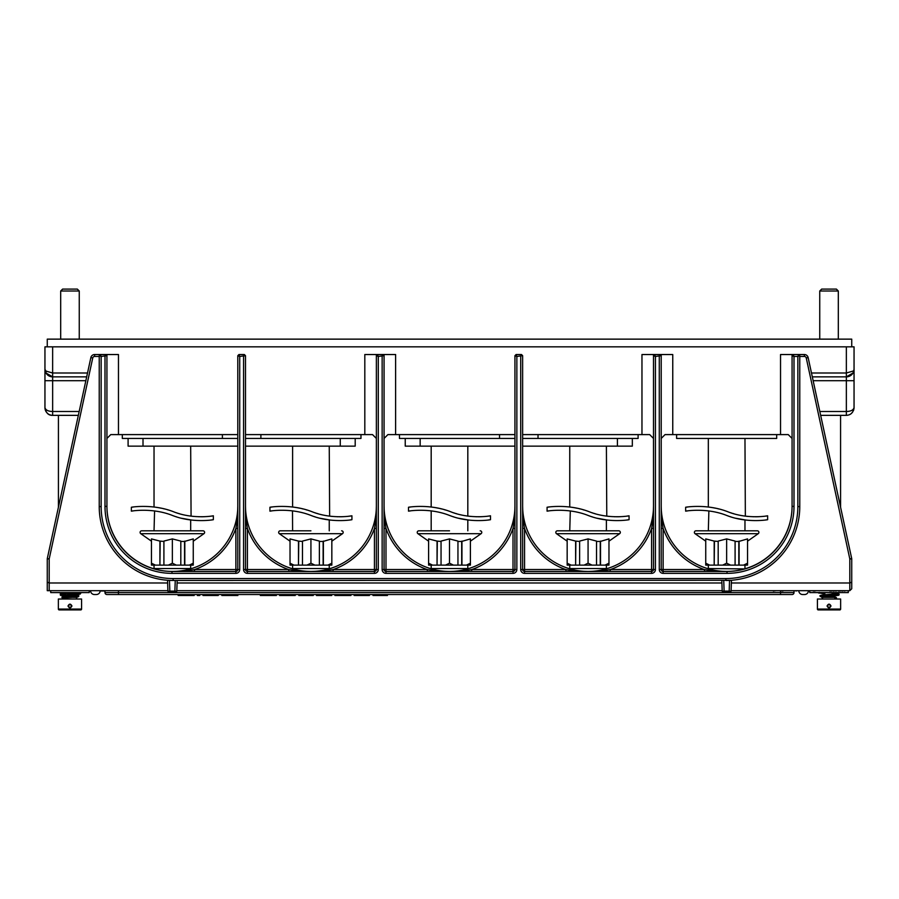 <?xml version="1.0" encoding="UTF-8"?>
<svg xmlns="http://www.w3.org/2000/svg" width="899" height="899" viewBox="0 0 899 899"><rect width="100%" height="100%" fill="white"/><g stroke="black" fill="none" stroke-linecap="round" stroke-linejoin="round"><path stroke-width="1.35" d="M731.101 590.677L849.813 590.677L851.735 588.755L849.813 590.677L849.813 582.979L851.735 582.181L851.735 588.755M731.37 582.979L849.813 582.979L849.813 558.942L851.735 558.942L851.735 581.631M725.875 578.551A71.976 71.976 0 0 0 797.851 506.575L797.851 356.454L794.008 356.454L793.233 354.532L792.075 355.689L792.075 506.384A65.054 65.054 0 0 1 727.021 571.438L663.125 571.438A1.922 1.922 0 0 1 661.203 569.505L661.203 355.689L655.427 356.454L654.663 354.532L653.506 355.689L653.506 569.505A1.922 1.922 0 0 1 651.584 571.438L524.555 571.438A1.922 1.922 0 0 1 522.634 569.505L522.634 355.689L516.858 356.454L516.093 354.532L514.936 355.689L514.936 569.505A1.922 1.922 0 0 1 513.014 571.438L385.986 571.438A1.922 1.922 0 0 1 384.064 569.505L384.064 355.689L378.288 356.454L377.524 354.532L376.366 355.689L376.366 569.505A1.922 1.922 0 0 1 374.445 571.438L247.416 571.438A1.922 1.922 0 0 1 245.494 569.505L245.494 355.689L239.718 356.454L238.954 354.532L237.797 355.689L237.797 569.505A1.922 1.922 0 0 1 235.875 571.438L171.979 571.438A65.054 65.054 0 0 1 106.925 506.384L106.925 355.689L101.149 356.454L101.149 506.575A71.976 71.976 0 0 0 173.125 578.551L725.875 578.551L725.875 580.473A73.909 73.909 0 0 0 799.773 506.575L799.773 355.689L798.627 354.532L797.851 356.454L799.773 355.689L798.627 354.532L793.233 354.532L792.075 355.689L794.008 356.454L794.008 506.384A66.975 66.975 0 0 1 727.021 573.36L663.125 573.36A3.854 3.854 0 0 1 659.282 569.505L659.282 356.454L660.046 354.532L654.663 354.532L653.506 355.689L655.427 356.454L655.427 569.505A3.854 3.854 0 0 1 651.584 573.36L524.555 573.36A3.854 3.854 0 0 1 520.712 569.505L520.712 356.454L521.476 354.532L516.093 354.532L514.936 355.689L516.858 356.454L516.858 569.505A3.854 3.854 0 0 1 513.014 573.36L385.986 573.36A3.854 3.854 0 0 1 382.142 569.505L382.142 356.454L382.907 354.532L377.524 354.532L376.366 355.689L378.288 356.454L378.288 569.505A3.854 3.854 0 0 1 374.445 573.36L247.416 573.36A3.854 3.854 0 0 1 243.573 569.505L243.573 356.454L244.337 354.532L238.954 354.532L237.797 355.689L239.718 356.454L239.718 569.505A3.854 3.854 0 0 1 235.875 573.36L171.979 573.36A66.975 66.975 0 0 1 104.992 506.384L104.992 356.454L105.767 354.532L100.373 354.532L99.227 355.689L101.149 356.454L100.373 354.532L99.227 355.689L99.227 506.575A73.909 73.909 0 0 0 173.125 580.473L731.46 580.271L731.078 591.092L722.2 591.092L721.83 580.473M100.373 354.532L99.227 355.689L100.373 354.532L94.631 354.532A3.854 3.854 0 0 0 90.866 357.566L47.299 558.526A1.922 1.922 0 0 0 47.265 558.942L47.265 590.677L167.899 590.677L167.54 580.271L167.922 591.092L168.686 591.834A0.775 0.775 0 0 1 167.922 591.092L169.844 591.092L169.462 580.383L167.54 580.271M99.227 356.454L94.631 356.454A1.922 1.922 0 0 0 92.743 357.971L49.187 558.942L49.187 582.979L167.63 582.979M49.187 590.677L49.187 582.979L47.265 582.181M173.125 578.551L173.125 580.473L169.462 580.383M174.878 591.834L174.878 591.092L176.8 591.092A0.775 0.775 -90 0 1 176.024 591.834A0.775 0.775 -90 0 0 176.8 591.092L176.024 591.834L168.686 591.834A0.775 0.775 0 0 1 167.922 591.092M730.314 591.834A0.775 0.775 -90 0 0 731.078 591.092L730.314 591.834L722.976 591.834A0.775 0.775 0 0 1 722.2 591.092L722.976 591.834A0.775 0.775 0 0 1 722.2 591.092M176.8 591.092L177.17 580.473M177.081 582.979L721.919 582.979M176.811 590.677L722.189 590.677M372.512 434.599L376.366 438.442L372.512 434.599L245.494 434.599L245.494 438.442L340.272 438.442L340.272 446.14L245.494 446.14L245.494 505.991A65.436 65.436 0 0 0 310.93 571.438A65.436 65.436 0 0 0 376.366 505.991L376.366 506.485M649.662 434.599L653.506 438.442L649.662 434.599L522.634 434.599L522.634 438.442L617.411 438.442L617.411 446.14L522.634 446.14L522.634 505.991A65.436 65.436 0 0 0 588.07 571.438A65.436 65.436 0 0 0 653.506 505.991L653.506 506.485M792.075 505.991A65.436 65.436 0 0 1 744.586 568.921L708.322 568.55L708.322 565.123M708.322 568.55L708.693 568.921A65.436 65.436 0 0 1 661.203 505.991A65.436 65.436 0 0 0 726.639 571.438C717.065 571.213 709.592 570.573 704.198 569.505L704.726 571.438M799.773 355.689L798.627 354.532L804.369 354.532A3.854 3.854 0 0 1 808.134 357.566L851.701 558.526L840.576 507.238L840.576 415.349M659.282 569.505L704.198 569.505A67.358 67.358 0 0 1 663.125 528.443L661.203 528.443L661.203 505.991A65.436 65.436 0 0 0 726.639 571.438M660.046 354.532L661.203 355.689M653.506 507.351L653.506 527.522M653.506 527.758L653.506 528.443L651.584 528.443A67.358 67.358 0 0 1 610.511 569.505C605.128 570.573 597.644 571.213 588.07 571.438C578.495 571.213 571.022 570.573 565.628 569.505L566.156 571.438M522.634 505.991C522.847 515.565 523.488 523.049 524.555 528.443A67.358 67.358 0 0 0 565.628 569.505L524.555 569.505L524.555 528.443L522.634 528.443L522.634 505.991A65.436 65.436 0 0 0 588.07 571.438A65.436 65.436 0 0 0 653.506 505.991C653.292 515.565 652.652 523.049 651.584 528.443L651.584 573.36M521.476 354.532L522.634 355.689M427.576 571.438L427.059 569.505A67.358 67.358 0 0 1 385.986 528.443C384.918 523.049 384.278 515.565 384.064 505.991A65.436 65.436 0 0 0 449.5 571.438C439.926 571.213 432.453 570.573 427.059 569.505L385.986 569.505L385.986 528.443L384.064 528.443L384.064 505.991A65.436 65.436 0 0 0 449.5 571.438A65.436 65.436 0 0 0 514.936 505.991C514.722 515.565 514.082 523.049 513.014 528.443A67.358 67.358 0 0 1 471.941 569.505C466.547 570.573 459.074 571.213 449.5 571.438A65.436 65.436 0 0 0 514.936 505.991L514.936 506.485M514.936 507.351L514.936 527.522M514.936 527.758L514.936 528.443L513.014 528.443L513.014 573.36M382.907 354.532L384.064 355.689M376.366 507.351L376.366 527.522M376.366 527.758L376.366 528.443L374.445 528.443A67.358 67.358 0 0 1 333.372 569.505C327.978 570.573 320.505 571.213 310.93 571.438C301.356 571.213 293.872 570.573 288.489 569.505L289.006 571.438M245.494 505.991C245.708 515.565 246.348 523.049 247.416 528.443A67.358 67.358 0 0 0 288.489 569.505L247.416 569.505L247.416 528.443L245.494 528.443L245.494 505.991A65.436 65.436 0 0 0 310.93 571.438A65.436 65.436 0 0 0 376.366 505.991C376.153 515.565 375.512 523.049 374.445 528.443L374.445 573.36M244.337 354.532L245.494 355.689M172.361 571.438A65.436 65.436 0 0 0 237.797 505.991C237.583 515.565 236.943 523.049 235.875 528.443A67.358 67.358 0 0 1 194.802 569.505C189.408 570.573 181.924 571.213 172.361 571.438A65.436 65.436 0 0 0 237.797 505.991L237.797 506.485M237.797 507.351L237.797 527.522M237.797 527.758L237.797 528.443L235.875 528.443L235.875 573.36M105.767 354.532L106.925 355.689M171.979 573.36L171.979 571.438A65.436 65.436 0 0 1 106.925 506.384L106.925 354.532L99.227 354.532M239.718 569.505L194.802 569.505L194.274 571.438M378.288 569.505L333.372 569.505L332.844 571.438M247.416 573.36L247.416 569.505L243.573 569.505M516.858 569.505L471.941 569.505L471.424 571.438M385.986 573.36L385.986 569.505L382.142 569.505M655.427 569.505L610.511 569.505L609.994 571.438M524.555 573.36L524.555 569.505L520.712 569.505M794.008 506.384L792.075 506.384A65.436 65.436 0 0 1 727.021 571.427L727.021 573.36M663.125 573.36L663.125 528.443C662.057 523.049 661.417 515.565 661.203 505.991M799.773 356.454L804.369 356.454A1.922 1.922 0 0 1 806.257 357.971L849.813 558.942L851.701 558.526A1.922 1.922 0 0 1 851.735 558.942M816.135 376.861L841.925 376.861M794.008 591.059L794.008 592.598A1.922 1.922 0 0 1 792.075 594.531L106.925 594.531A1.922 1.922 0 0 1 104.992 592.598L104.992 590.677M106.925 594.531A1.922 1.922 0 0 1 104.992 592.598L118.466 592.598L118.466 590.677M178.137 594.531L178.137 595.486L180.542 595.486L180.542 594.531M191.768 594.531L191.768 595.486L180.542 595.486M194.173 594.531L194.173 595.486L191.768 595.486M199.78 594.531L199.78 595.486L197.375 595.486L197.375 594.531M202.994 594.531L202.994 595.486L203.388 594.531M204.197 594.531L204.197 595.486L203.388 595.486M205.804 594.531L205.804 595.486L204.197 595.486M207.399 594.531L207.399 595.486L205.804 595.486M209.411 594.531L209.411 595.486L207.399 595.486M213.018 594.531L213.018 595.486L209.411 595.486M215.018 594.531L215.018 595.486L213.018 595.486M216.625 594.531L216.625 595.486L215.018 595.486M218.232 594.531L218.232 595.486L216.625 595.486M218.626 594.531L218.232 595.486M221.839 594.531L221.839 595.486L224.244 595.486L224.244 594.531M235.471 594.531L235.471 595.486L224.244 595.486M237.875 594.531L237.875 595.486L235.471 595.486M276.364 594.531L276.364 595.486L260.328 595.486L260.328 594.531M262.733 594.531L262.733 595.486M268.352 594.531L268.352 595.486M273.959 594.531L273.959 595.486M285.994 594.531L285.994 595.486L279.578 595.486L279.578 594.531M283.983 594.531L283.983 595.486M289.197 594.531L289.197 595.486L285.994 595.486M291.197 594.531L291.197 595.486L289.197 595.486M292.804 594.531L292.804 595.486L291.197 595.486M294.411 594.531L294.411 595.486L292.804 595.486M295.209 594.531L295.209 595.486L294.411 595.486M295.614 594.531L295.209 595.486M279.971 594.531L279.971 595.486M280.78 594.531L280.78 595.486M282.376 594.531L282.376 595.486M298.816 594.531L298.816 595.486L301.221 595.486L301.221 594.531M313.257 594.531L313.257 595.486L301.221 595.486M331.697 594.531L331.697 595.486L316.459 595.486L316.459 594.531M344.531 594.531L344.531 595.486L334.911 595.486L334.911 594.531M341.317 594.531L341.317 595.486M350.947 594.531L350.947 595.486L344.531 595.486M354.15 594.531L354.15 595.486L354.554 594.531M355.352 594.531L355.352 595.486L354.554 595.486M356.959 594.531L356.959 595.486L355.352 595.486M358.566 594.531L358.566 595.486L356.959 595.486M360.566 594.531L360.566 595.486L358.566 595.486M364.174 594.531L364.174 595.486L360.566 595.486M366.185 594.531L366.185 595.486L364.174 595.486M367.781 594.531L367.781 595.486L366.185 595.486M369.388 594.531L369.388 595.486L367.781 595.486M369.792 594.531L369.388 595.486M372.995 594.531L372.995 595.486L387.435 595.486L387.435 594.531M833.227 597.082L833.227 595.88M833.227 595.037L833.227 592.598M824.832 597.082L824.832 595.677M824.832 595.599L824.832 592.598M823.619 597.082L834.665 597.318L823.619 597.082M836.531 598.127L836.531 598.206A0.865 0.865 0 0 0 834.957 597.711A0.865 0.865 0 0 0 834.8 598.206L835.362 599.015L822.697 599.015L822.394 597.341L822.079 599.015M821.349 592.812L824.832 593.104M833.227 593.7L837.452 594.329L821.922 596.239L824.832 596.824M818.135 592.598L824.832 593.149M833.227 593.643L821.821 596.633M822.675 596.722L824.832 596.925M835.98 599.015L836.385 598.689A0.865 0.865 0 0 0 836.531 598.206M825.945 609.904L818.247 609.904A0.832 0.832 -90 0 1 817.427 609.072L817.427 599.015L840.632 599.015L840.632 609.072A0.832 0.832 90 0 1 839.812 609.904L832.114 609.904M831.002 605.993C829.687 608.432 828.372 608.432 827.058 605.993C828.372 603.566 829.687 603.566 831.002 605.993L830.507 605.993A1.483 1.483 0 0 0 829.035 604.521A1.483 1.483 0 0 0 827.552 605.993A1.483 1.483 0 0 0 829.035 607.477A1.483 1.483 0 0 0 830.507 605.993C829.519 607.915 828.541 607.915 827.552 605.993C828.541 604.083 829.53 604.083 830.507 605.993M818.247 609.904L839.812 609.904M848.274 590.677L848.274 592.598L809.785 592.598L809.785 591.059M853.971 408.753L853.994 408.573A7.698 7.698 0 0 0 854.05 407.652C853.353 412.551 850.791 415.124 846.352 415.349A7.698 7.698 0 0 0 846.993 415.316L847.105 415.316M45.265 409.82L46.31 412.023A7.698 7.698 0 0 1 44.95 407.652C45.647 410.101 48.209 411.382 52.648 411.495L52.648 415.349C48.231 415.136 45.658 412.574 44.95 407.652L44.95 346.834L47.265 346.834L47.265 339.137L851.735 339.137L851.735 346.834L854.05 346.834L854.05 407.652C853.331 410.113 850.769 411.394 846.352 411.495L819.821 411.495M854.05 369.32L853.016 373.006L854.05 369.32M45.984 371.085L45.984 373.006A7.698 7.698 0 0 0 52.648 376.861L86.686 376.861L52.648 376.861L45.984 373.006L44.95 369.32L45.984 371.085L52.636 373.006L52.648 346.834M851.735 346.834L47.265 346.834M788.232 434.599L792.075 438.442L788.232 434.599L665.058 434.599L661.203 438.442M384.3 437.116L384.064 438.442L387.918 434.599L514.936 434.599M106.925 438.442L110.768 434.599L237.797 434.599M854.05 380.704L846.352 380.704L846.352 376.861L812.314 376.861L846.352 376.861L853.016 373.006A7.698 7.698 0 0 1 846.352 376.861L846.352 373.006L853.016 371.085M813.146 380.704L846.352 380.704L846.352 415.349L820.663 415.349M780.534 434.599L780.534 354.532L799.773 354.532M804.369 356.454L804.369 354.532L805.549 354.712M792.075 506.373L792.075 354.532M661.203 562.201L661.203 527.915M661.203 524.904L661.203 527.522M661.203 507.957L661.203 354.532L672.755 354.532L672.755 434.599M653.506 507.957L653.506 354.532L641.965 354.532L641.965 434.599M653.506 537.209L653.506 533.287M384.064 562.201L384.064 527.915M384.064 524.904L384.064 527.522M384.064 507.957L384.064 354.532L395.616 354.532L395.616 434.599M376.366 507.957L376.366 354.532L364.814 354.532L364.814 434.599M376.366 537.209L376.366 533.287M93.451 354.712L94.631 354.532L94.631 356.454M106.925 354.532L118.466 354.532L118.466 434.599M44.95 366.073L44.95 375.321M79.258 339.137L79.258 291.018L60.683 291.018L60.683 339.137M79.258 291.018L77.336 289.096L62.604 289.096L77.336 289.096M60.683 291.018L62.604 289.096M838.317 339.137L838.317 291.018L819.742 291.018L819.742 339.137M838.317 291.018L836.396 289.096L821.664 289.096L836.396 289.096M819.742 291.018L821.664 289.096M78.337 415.349L52.49 415.349M45.006 408.573L45.242 409.764M47.872 413.686L48.535 414.158A7.698 7.698 0 0 1 47.905 413.709M49.602 414.72L51.468 415.259M49.861 414.821A7.698 7.698 0 0 0 51.322 415.237M51.962 415.316A7.698 7.698 0 0 0 52.648 415.349M58.424 415.349L58.424 507.238M50.726 590.677L50.726 592.598L89.215 592.598L89.215 590.677M74.168 592.823L65.773 595.071M74.516 596.43L77.719 596.734L77.224 595.97L63.615 597.318L63.132 598.06L64.638 597.869M74.168 592.789L75.449 592.846M79.056 593.048L65.773 595.127M65.065 597.835L77.999 596.936L78.955 595.981L61.885 597.318L64.335 597.666M65.222 597.341L65.234 597.341C69.998 597.341 69.796 597.52 64.649 597.869L65.222 597.341M59.188 609.904A0.832 0.832 -90 0 1 58.368 609.072L58.368 599.015L81.573 599.015L81.573 609.072A0.832 0.832 90 0 1 80.753 609.904L59.188 609.904L80.753 609.904M71.942 605.993C70.628 608.432 69.313 608.432 67.998 605.993C69.313 603.566 70.628 603.566 71.942 605.993L71.448 605.993A1.483 1.483 0 0 0 69.965 604.521A1.483 1.483 0 0 0 68.493 605.993A1.483 1.483 0 0 0 69.965 607.477A1.483 1.483 0 0 0 71.448 605.993C70.459 607.915 69.47 607.915 68.493 605.993C69.481 604.083 70.459 604.083 71.448 605.993M63.795 609.904L73.055 609.904M64.604 598.296L64.335 598.296A0.708 0.708 -90 0 1 63.615 599.015M64.998 599.015A0.865 0.618 -90 0 1 64.649 597.869M65.436 599.015L76.303 599.015L76.606 597.341L73.347 597.341M73.74 597.318L76.606 597.341L76.921 599.015M74.168 597.082L74.168 594.644M74.168 593.756L74.168 592.598M65.773 597.082L65.773 595.037M65.773 594.149L65.773 592.598M52.648 384.558L52.648 373.006L87.518 373.006M384.064 354.532L376.366 354.532M360.971 434.599L360.971 438.442L340.272 438.442M237.797 438.442L122.32 438.442L122.32 434.599M143.008 438.442L143.008 446.14L128.096 446.14L128.096 438.442M237.797 446.14L143.008 446.14M355.195 438.442L355.195 446.14L340.272 446.14M172.361 530.826L154.032 530.826L154.583 510.969M151.459 541.176L140.772 533.691A1.573 1.573 0 0 1 141.682 530.826L203.039 530.826A1.573 1.573 0 0 1 203.938 533.691L193.263 541.176M159.91 541.086L151.459 538.906L151.459 563.201L155.403 565.123L159.91 565.123L159.91 541.086L163.91 541.445M172.361 538.906L163.91 541.086L163.91 565.123L168.416 565.123L172.361 563.201L172.361 538.906L180.811 541.086L180.811 565.123L189.318 565.123L193.263 563.201L193.263 538.906L184.553 541.445L184.553 565.123M180.811 541.445L184.553 541.445M184.812 565.123L184.812 541.086M193.263 563.201L193.263 565.123L189.318 565.123M151.459 563.201L151.459 565.123L155.403 565.123M160.168 541.445L159.91 565.123M160.168 565.123L163.91 565.123M172.361 563.201L176.305 565.123L168.416 565.123M176.305 565.123L180.811 565.123M190.678 565.123L190.678 568.55L154.032 568.55L154.032 565.123M310.93 530.826L280.252 530.826L310.93 530.826M331.832 541.176L342.508 533.691A1.573 1.573 0 0 0 341.609 530.826M290.029 541.176L279.342 533.691A1.573 1.573 0 0 1 280.252 530.826M298.479 541.086L290.029 538.906L290.029 563.201L293.973 565.123L298.479 565.123L298.479 541.086L302.48 541.445M310.93 538.906L302.48 541.086L302.48 565.123L306.986 565.123L310.93 563.201L310.93 538.906L319.381 541.086L319.381 565.123L327.888 565.123L331.832 563.201L331.832 538.906L323.123 541.445L323.123 565.123M319.381 541.445L323.123 541.445M323.382 565.123L323.382 541.086M331.832 563.201L331.832 565.123L327.888 565.123M290.029 563.201L290.029 565.123L293.973 565.123M298.738 541.445L298.479 565.123M298.738 565.123L302.48 565.123M310.93 563.201L314.875 565.123L306.986 565.123M314.875 565.123L319.381 565.123M329.248 565.123L329.248 568.55L292.602 568.55L292.602 565.123M661.203 354.532L653.506 354.532M638.11 434.599L638.11 438.442L617.411 438.442M514.936 438.442L399.459 438.442L399.459 434.599M420.159 438.442L420.159 446.14L405.235 446.14L405.235 438.442M514.936 446.14L420.159 446.14M632.334 438.442L632.334 446.14L617.411 446.14M449.5 530.826L418.822 530.826L449.5 530.826M470.402 541.176L481.089 533.691A1.573 1.573 0 0 0 480.178 530.826M428.598 541.176L417.911 533.691A1.573 1.573 0 0 1 418.822 530.826M437.049 541.086L428.598 538.906L428.598 563.201L432.543 565.123L437.049 565.123L437.049 541.086L441.049 541.445M449.5 538.906L441.049 541.086L441.049 565.123L445.556 565.123L449.5 563.201L449.5 538.906L457.951 541.086L457.951 565.123L466.457 565.123L470.402 563.201L470.402 538.906L461.693 541.445L461.693 565.123M457.951 541.445L461.693 541.445M461.951 565.123L461.951 541.086M470.402 563.201L470.402 565.123L466.457 565.123M428.598 563.201L428.598 565.123L432.543 565.123M437.307 541.445L437.049 565.123M437.307 565.123L441.049 565.123M449.5 563.201L453.444 565.123L445.556 565.123M453.444 565.123L457.951 565.123M467.817 565.123L467.817 568.55L431.183 568.55L431.183 565.123M606.398 519.959L606.398 530.826L569.752 530.826L570.303 510.969M567.168 541.176L556.492 533.691A1.573 1.573 0 0 1 557.391 530.826L618.748 530.826A1.573 1.573 0 0 1 619.658 533.691L608.971 541.176M575.618 541.086L567.168 538.906L567.168 563.201L571.112 565.123L575.618 565.123L575.618 541.086L579.619 541.445M588.07 538.906L579.619 541.086L579.619 565.123L584.125 565.123L588.07 563.201L588.07 538.906L596.52 541.086L596.52 565.123L605.027 565.123L608.971 563.201L608.971 538.906L600.262 541.445L600.262 565.123M596.52 541.445L600.262 541.445M600.521 565.123L600.521 541.086M608.971 563.201L608.971 565.123L605.027 565.123M567.168 563.201L567.168 565.123L571.112 565.123M575.877 541.445L575.618 565.123M575.877 565.123L579.619 565.123M588.07 563.201L592.014 565.123L584.125 565.123M592.014 565.123L596.52 565.123M606.398 565.123L606.398 568.55L569.752 568.55L569.752 565.123M776.68 434.599L776.68 438.442L676.599 438.442L676.599 434.599M744.968 519.959L744.968 530.826L708.322 530.826L708.873 510.969M705.737 541.176L695.062 533.691A1.573 1.573 0 0 1 695.961 530.826L757.318 530.826A1.573 1.573 0 0 1 758.228 533.691L747.541 541.176M714.188 541.086L705.737 538.906L705.737 563.201L709.682 565.123L714.188 565.123L714.188 541.086L718.189 541.445M726.639 538.906L718.189 541.086L718.189 565.123L722.695 565.123L726.639 563.201L726.639 538.906L735.09 541.086L735.09 565.123L743.597 565.123L747.541 563.201L747.541 538.906L738.832 541.445L738.832 565.123M735.09 541.445L738.832 541.445M739.09 565.123L739.09 541.086M747.541 563.201L747.541 565.123L743.597 565.123M705.737 563.201L705.737 565.123L709.682 565.123M714.447 541.445L714.188 565.123M714.447 565.123L718.189 565.123M726.639 563.201L730.584 565.123L722.695 565.123M730.584 565.123L735.09 565.123M101.396 590.677L100.171 591.059M102.374 590.677L101.396 591.059M103.688 590.677L102.374 591.059M104.666 590.677L103.688 591.059M90.585 591.059L89.934 591.059M90.563 590.677A3.854 3.854 0 0 0 94.417 594.531L96.339 594.531A3.854 3.854 0 0 0 100.182 590.677M773.309 590.677L768.982 590.677M776.197 590.677L773.309 591.059M777.646 590.677L781.973 590.677M782.872 590.677L781.973 591.059M783.602 590.677L782.872 591.059M791.895 590.677L785.76 590.677M796.042 590.677L793.884 590.677M803.987 590.677L797.492 590.677M807.594 590.677L805.425 590.677M813.37 590.677L808.504 590.677M814.449 590.677L813.37 591.059M816.258 590.677L814.449 591.059M820.225 590.677L816.977 590.677M827.799 590.677L820.944 590.677M829.788 590.677L829.069 590.677M830.867 590.677L829.788 591.059M833.395 590.677L830.867 591.059M835.924 590.677L833.395 591.059M837.003 590.677L835.924 591.059M838.452 590.677L837.722 590.677M839.531 590.677L838.452 591.059M842.06 590.677L839.531 591.059M844.588 590.677L842.06 591.059M845.667 590.677L844.588 591.059M796.829 590.677L796.042 591.059M798.829 591.059A3.854 3.854 0 0 0 802.661 594.531L804.583 594.531A3.854 3.854 0 0 0 808.437 590.677M211.22 519.993L213.355 519.701C213.838 519.701 192.611 523.465 172.361 515.43C152.111 507.384 130.872 511.149 131.366 511.149L133.501 510.857M173.215 515.745L174.226 516.105M175.732 516.61L176.755 516.936M181.609 518.274L191.824 520.094M179.586 513.756L178.238 513.363M177.373 513.093L176.35 512.756M174.294 512.037L173.709 511.823C193.319 519.611 213.85 515.801 213.355 515.801L211.074 516.138M168.338 510.014L167.495 509.767M164.371 508.924L163.528 508.722M161.292 508.216L158.617 507.699M158.089 507.609L156.235 507.317M191.892 520.105L190.802 519.97M213.355 519.701L213.355 515.801M173.709 511.823C152.841 503.53 130.883 507.25 131.366 507.261L133.58 506.969M131.366 511.149L131.366 507.261M210.759 516.172L209.692 516.296M208.208 516.453L207.411 516.52M204.916 516.678L204.287 516.711M203.77 516.723L202.803 516.756M202.578 516.756L201.904 516.768M201.32 516.779L200.646 516.768M199.376 516.756L198.69 516.734M193.836 516.442L192.105 516.262M191.071 516.127L190.678 446.14M292.591 510.89L293.164 510.969M292.602 530.826L292.49 510.879M349.79 519.993L351.925 519.701C352.408 519.701 331.18 523.465 310.93 515.43C290.68 507.384 269.442 511.149 269.936 511.149L272.071 510.857M311.784 515.745L312.796 516.105M314.302 516.61L315.324 516.936M320.179 518.274L330.394 520.094M318.156 513.756L316.808 513.363M315.954 513.093L314.92 512.756M312.863 512.037L312.279 511.823C331.888 519.611 352.419 515.801 351.925 515.801L348.261 516.296M306.907 510.014L306.065 509.767M302.941 508.924L302.098 508.722M299.861 508.216L297.187 507.699M296.659 507.609L294.805 507.317M330.461 520.105L329.371 519.97M351.925 519.701L351.925 515.801M312.279 511.823C291.411 503.53 269.453 507.25 269.936 507.261L272.15 506.969M269.936 511.149L269.936 507.261M346.778 516.453L346.093 516.509M343.485 516.678L342.856 516.711M342.339 516.723L341.373 516.756M341.148 516.756L340.474 516.768M339.889 516.779L339.215 516.768M337.957 516.756L337.26 516.734M332.405 516.442L330.675 516.262M329.641 516.127L329.248 446.14M431.071 510.879L431.734 510.969M488.359 519.993L490.494 519.701C490.978 519.701 469.75 523.465 449.5 515.43C429.25 507.384 408.022 511.149 408.506 511.149L410.641 510.857M450.354 515.745L451.377 516.105M452.871 516.61L453.894 516.936M458.748 518.274L468.963 520.094M456.726 513.756L455.377 513.363M454.523 513.093L453.489 512.756M451.444 512.037L450.849 511.823C470.458 519.611 490.989 515.801 490.494 515.801L488.202 516.138M445.477 510.014L444.634 509.767M441.51 508.924L440.667 508.722M438.431 508.216L435.757 507.699M435.24 507.609L433.464 507.328M469.031 520.105L467.941 519.97M490.494 519.701L490.494 515.801M450.849 511.823C429.98 503.53 408.022 507.25 408.506 507.261L410.719 506.969M408.506 511.149L408.506 507.261M487.899 516.172L487.247 516.251M485.348 516.453L484.662 516.509M482.055 516.678L481.426 516.711M480.909 516.723L479.942 516.756M479.718 516.756L479.043 516.768M478.459 516.779L477.785 516.768M476.526 516.756L475.829 516.734M470.975 516.442L469.244 516.262M468.401 516.15L467.817 516.082L467.817 446.14M626.929 519.993L629.064 519.701C629.558 519.701 608.32 523.465 588.07 515.43C567.82 507.384 546.592 511.149 547.075 511.149L549.21 510.857M588.924 515.745L589.946 516.105M591.441 516.61L592.475 516.936M597.318 518.274L607.533 520.094M595.295 513.756L593.958 513.363M593.093 513.093L592.059 512.756M590.014 512.037L589.418 511.823C609.028 519.611 629.558 515.801 629.064 515.801L626.772 516.138M583.923 509.98L583.204 509.767M580.08 508.924L579.237 508.722M577.012 508.216L574.326 507.699M573.809 507.609L571.955 507.317M607.6 520.105L606.51 519.97M629.064 519.701L629.064 515.801M589.418 511.823C568.55 503.53 546.592 507.25 547.075 507.261L549.289 506.969M547.075 511.149L547.075 507.261M624.681 516.374L624.12 516.431M623.917 516.453L623.119 516.52M620.625 516.678L619.995 516.711M619.478 516.723L618.512 516.756M618.287 516.756L617.613 516.768M617.029 516.779L616.354 516.768M615.096 516.756L614.399 516.734M609.544 516.442L607.825 516.262M606.78 516.127L606.398 446.14M765.499 519.993L767.634 519.701C768.128 519.701 746.889 523.465 726.639 515.43C706.389 507.384 685.162 511.149 685.645 511.149L687.78 510.857M727.493 515.745L728.516 516.105M730.01 516.61L731.044 516.936M735.899 518.274L746.103 520.094M733.865 513.756L732.528 513.363M731.662 513.093L730.629 512.756M728.583 512.037L727.988 511.823C747.597 519.611 768.128 515.801 767.634 515.801L765.341 516.138M718.649 508.924L717.807 508.722M715.582 508.216L712.896 507.699M712.379 507.609L710.525 507.317M746.17 520.105L745.08 519.97M767.634 519.701L767.634 515.801M727.988 511.823C707.12 503.53 685.162 507.25 685.645 507.261L687.859 506.969M685.645 511.149L685.645 507.261M763.251 516.374L762.689 516.431M762.487 516.453L761.689 516.52M759.194 516.678L758.565 516.711M758.048 516.723L757.082 516.756M756.857 516.756L756.183 516.768M755.598 516.779L754.924 516.768M753.665 516.756L752.98 516.734M748.114 516.442L746.395 516.262M745.35 516.127L744.968 438.442M729.539 580.383L729.156 591.834M722.976 591.834L724.122 591.834L723.751 580.473M92.743 357.971L90.866 357.566M47.265 558.942L49.187 558.942L47.299 558.526M101.149 506.575L99.227 506.575A73.909 73.909 0 0 0 173.125 580.473M168.686 591.834L169.844 591.834L169.844 591.092L174.878 591.092L175.249 580.473M780.534 591.059L780.534 592.598L118.466 592.598L118.466 594.531M104.992 506.384L106.925 506.384M808.134 357.566L806.257 357.971M725.875 580.473A73.909 73.909 0 0 0 799.773 506.575L797.851 506.575M780.534 594.531L780.534 592.598L794.008 592.598M817.427 609.072L840.632 609.072M846.352 346.834L846.352 373.006L811.482 373.006M44.95 380.704L85.855 380.704M79.179 411.495L52.648 411.495L52.648 380.704M58.368 609.072L81.573 609.072M140.772 533.691L203.938 533.691M279.342 533.691L342.508 533.691M417.911 533.691L481.089 533.691M556.492 533.691L619.658 533.691M695.062 533.691L758.228 533.691M819.292 592.407L818.854 593.126L824.316 592.598M817.584 592.598L824.832 593.992M833.227 594.531L836.396 594.801M837.879 595.026L837.868 593.621L824.484 594.801C820.596 595.183 819.169 595.666 820.191 596.251L822.012 597.43M822.72 595.779L821.529 595.565L821.517 596.936L831.901 595.981C841.88 595.16 837.913 595.239 839.183 594.329L838.666 593.497L833.227 592.801M836.385 598.7L835.845 597.228L833.227 596.767M822.787 597.341L835.665 597.341M824.832 596.015L823.327 595.857M821.529 595.565L821.922 596.239M849.139 414.821L850.443 414.169M851.083 413.72L852.668 412.045M853.443 410.641L853.78 409.686M846.352 376.861L812.314 376.861M853.016 373.006L851.937 374.456M44.95 407.652C45.905 412.933 48.445 415.495 52.58 415.349M59.503 592.711L60.379 592.598M58.592 592.598L65.694 593.306M79.539 594.048L79.528 592.52M64.975 594.194L61.312 593.868L61.312 595.385L80.056 594.172L80.753 593.284M78.943 592.598L61.053 593.677L60.244 594.115L60.447 595.34L65.773 595.97M77.224 595.97L77.707 595.228L62.233 596.61L62.233 598.037L64.312 598.476M78.955 595.981L78.033 595.026L74.168 594.677M63.144 596.576L63.615 597.318M45.984 373.006L47.13 374.523M86.686 376.861L52.648 376.861M222.401 434.599L222.401 438.442M260.89 434.599L260.89 438.442M154.032 446.14L154.032 507.014M190.678 519.959L190.678 530.826M292.602 446.14L292.602 507.014M329.248 519.959L329.248 530.826M499.541 434.599L499.541 438.442M538.029 434.599L538.029 438.442M431.183 446.14L431.183 507.014M431.183 510.89L431.183 530.826M467.817 519.959L467.817 530.826M569.752 446.14L569.752 507.014M708.322 438.442L708.322 507.014M744.968 565.123L744.968 568.55"/></g></svg>
